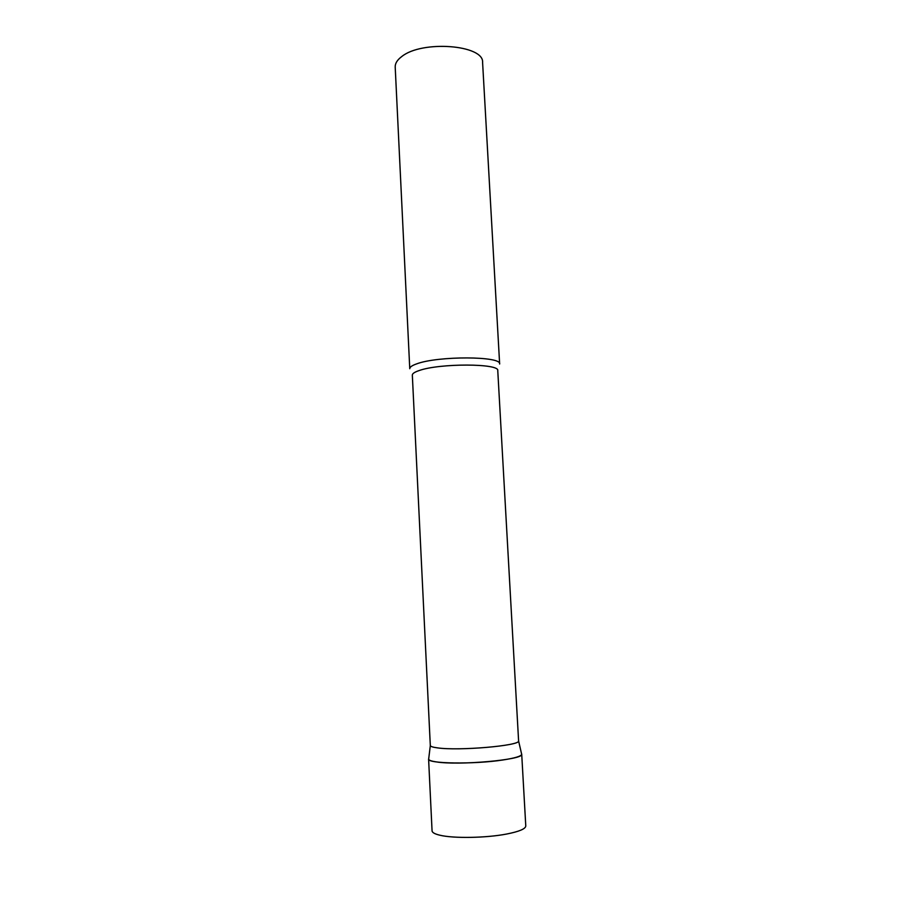 <?xml version="1.0" encoding="UTF-8"?>
<svg xmlns="http://www.w3.org/2000/svg" width="921" height="921" viewBox="0 0 921 921"><rect width="100%" height="100%" fill="white"/><g stroke="black" fill="none" stroke-linecap="round" stroke-linejoin="round"><path stroke-width="1.38" d="M521.528 753.7L521.712 754.172C521.505 756.164 515.15 758.121 502.647 760.021C473.728 764.476 426.826 763.705 428.599 759.042L428.645 759.261C429.025 760.32 431.546 761.207 436.186 761.886C458.37 765.65 523.197 759.837 521.689 754.391L521.528 753.7M437.498 747.875C458.543 751.029 519.893 745.734 518.604 741.002L497.766 370.645C499.919 363.323 439.225 363.139 418.986 370.61C414.508 372.13 412.297 373.638 412.332 375.123L430.314 745.63C430.694 746.551 433.089 747.299 437.498 747.875M409.764 368.711C409.718 367.099 412.044 365.487 416.718 363.853C437.97 355.782 501.933 356.082 499.643 364.002L482.592 62.467C484.227 44.853 421.899 39.948 401.683 56.607C397.227 59.946 395.074 63.434 395.201 67.037L409.764 368.711M521.712 754.172L525.776 825.953C525.615 828.854 519.26 831.548 506.7 834.023C486.184 838.029 453.282 838.559 439.778 835.186C434.758 833.989 432.191 832.549 432.064 830.857L428.599 759.042M518.604 741.002L521.689 754.391M430.314 745.63L428.645 759.261"/></g></svg>
